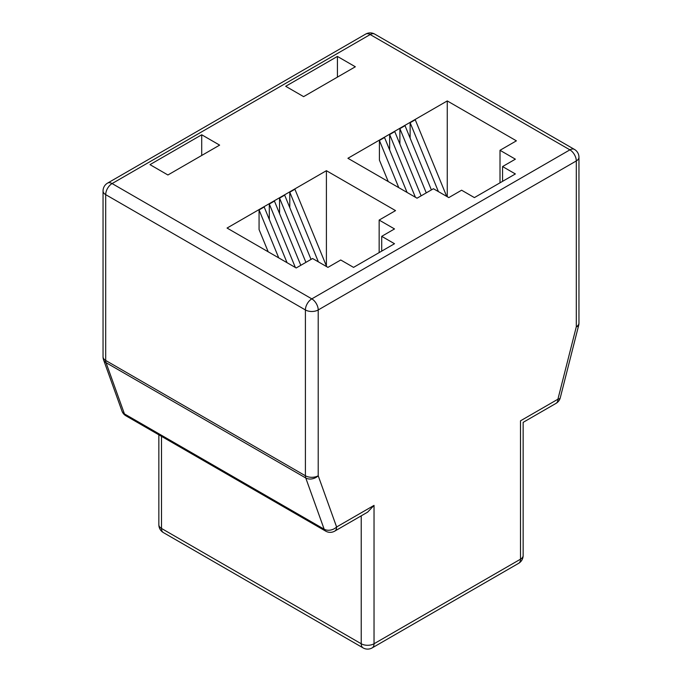 <?xml version="1.0" encoding="UTF-8"?>
<svg xmlns="http://www.w3.org/2000/svg" width="682" height="682" viewBox="0 0 682 682"><rect width="100%" height="100%" fill="white"/><g stroke="black" fill="none" stroke-linecap="round" stroke-linejoin="round"><path stroke-width="1.02" d="M201.71 134.78L149.989 164.635L167.908 174.984L219.63 145.121L201.71 134.78L201.71 155.47M337.42 56.427L285.69 86.29L303.618 96.639L355.339 66.776L337.42 56.427L337.42 77.126M381.715 236.339L394.511 228.939L379.149 220.073L395.534 210.61L326.405 170.696L227.055 228.052L296.193 267.966L312.578 258.512L327.94 267.378L340.744 259.987L353.549 267.378L394.511 243.73L381.715 236.339L381.715 251.121M502.566 166.561L515.37 159.17L500.008 150.296L516.393 140.833L447.264 100.927L347.914 158.284L417.043 198.198L433.437 188.735L448.799 197.601L461.603 190.21L474.399 197.601L515.37 173.953L502.566 166.561L502.566 181.344M121.967 411.05L103.57 359.823A9.054 6.641 -19.8 0 0 106.034 362.662L124.431 413.889A9.054 6.641 -19.8 0 1 121.967 411.05A9.054 9.054 0 0 0 125.965 415.832L325.681 531.133A9.054 9.054 0 0 0 334.734 531.133L367.632 512.139L374.034 505.388L374.034 643.757L520.494 559.197L520.494 420.828C523.947 422.823 523.947 422.823 520.494 420.828L557.91 399.226L576.307 326.755A9.054 5.226 0 0 0 578.958 323.063L578.958 157.244A9.054 9.054 0 0 0 574.432 149.409L374.716 34.1A9.054 9.054 0 0 0 365.663 34.1L107.568 183.108A9.054 5.226 60 0 1 112.095 183.56L311.81 298.869L569.905 149.852A9.054 5.226 -60 0 1 574.432 149.409M379.149 252.596L379.149 220.073M500.008 182.819L500.008 150.296M447.264 196.714L447.264 100.927M446.701 196.399L415.253 119.768L410.129 122.726L410.129 138.156M431.382 189.92L405.014 125.676L399.891 128.634L399.891 144.073M421.135 195.836L394.767 131.592L389.652 134.55L389.652 149.98M407.077 192.435L384.529 137.508L379.405 140.458L379.405 160.074L388.228 181.557M326.405 265.98L326.405 170.696M278.75 257.898L259.066 209.937L259.066 229.553L268.197 251.811M259.066 209.937L264.181 206.987L287.045 262.689M295.349 267.48L269.305 204.029L269.305 219.459M269.305 204.029L274.428 201.071L300.796 265.315M305.911 262.357L279.552 198.112L279.552 213.551M279.552 198.112L284.667 195.154L311.035 259.399M318.375 261.854L289.79 192.205L289.79 207.635M289.79 192.205L294.914 189.246L326.678 266.653M398.774 187.644L379.405 140.458M415.372 197.226L389.652 134.55M438.407 191.599L410.129 122.726M426.259 192.878L399.891 128.634M161.506 436.352L161.506 528.448A9.054 5.226 0 0 1 158.855 524.756A9.054 9.054 0 0 0 163.382 532.591L363.105 647.9A9.054 9.054 0 0 0 372.159 647.9L518.618 563.341A9.054 5.226 60 0 0 520.494 559.197A9.054 5.226 0 0 0 523.145 555.506L523.145 422.363L556.035 403.369A9.054 5.226 60 0 0 557.91 399.226A9.054 3.248 14.2 0 0 560.289 397.751L578.686 325.288A9.054 3.248 14.2 0 1 576.307 326.755L576.307 160.943A9.054 5.226 60 0 0 569.905 149.852L370.19 34.552A9.054 5.226 -60 0 1 374.716 34.1M107.568 183.108A9.054 9.054 0 0 0 103.042 190.951A9.054 5.226 0 0 0 105.693 194.643A9.054 5.226 -60 0 1 112.095 183.56L370.19 34.552A9.054 5.226 -120 0 0 365.663 34.1M103.042 190.951L103.042 356.763A9.054 5.226 -0 0 0 105.693 360.463L305.408 475.772L305.408 309.952L105.693 194.643L105.693 360.463A9.054 5.226 -60 0 0 106.034 362.662L305.758 477.971A9.054 5.226 -60 0 1 305.408 475.772A9.054 5.226 -0 0 0 318.213 475.772L336.61 526.99L374.034 505.388M125.965 415.832A9.054 5.226 -60 0 1 124.431 413.889L324.155 529.189L305.758 477.971A9.054 6.641 -19.8 0 0 318.213 475.772L318.213 309.952A9.054 5.226 -120 0 0 311.81 298.869A9.054 5.226 -60 0 0 305.408 309.952A9.054 5.226 0 0 0 318.213 309.952L576.307 160.943A9.054 5.226 0 0 0 578.958 157.244M163.382 532.591A9.054 5.226 -60 0 1 161.506 528.448L361.23 643.757L361.23 515.839M363.105 647.9A9.054 5.226 -60 0 1 361.23 643.757A9.054 5.226 0 0 0 374.034 643.757A9.054 5.226 -120 0 1 372.159 647.9M325.681 531.133A9.054 5.226 -60 0 1 324.155 529.189A9.054 6.641 -19.8 0 0 336.61 526.99A9.054 5.226 -120 0 1 334.734 531.133M158.855 524.756L158.855 434.826M578.686 325.288A9.054 9.054 0 0 0 578.958 323.063M103.042 356.763A9.054 9.054 0 0 0 103.57 359.823M556.035 403.369A9.054 9.054 0 0 0 560.289 397.751M518.618 563.341A9.054 9.054 0 0 0 523.145 555.506"/></g></svg>
